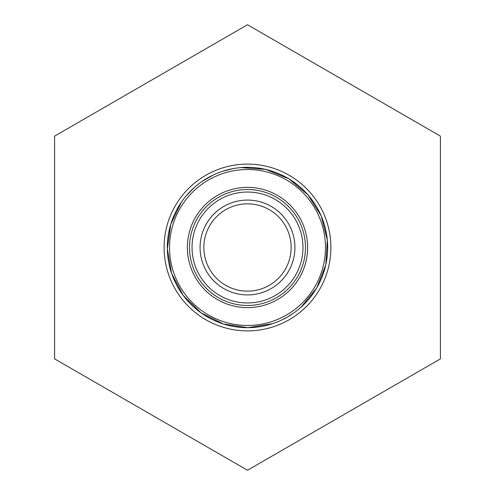 <?xml version="1.0" encoding="UTF-8"?>
<svg xmlns="http://www.w3.org/2000/svg" width="495" height="495" viewBox="0 0 495 495"><rect width="100%" height="100%" fill="white"/><g stroke="black" fill="none" stroke-linecap="round" stroke-linejoin="round"><path stroke-width="0.74" d="M277.559 299.562A60.118 60.118 0 0 0 299.562 217.441A60.118 60.118 0 0 0 217.441 195.438A60.118 60.118 0 0 0 195.438 277.559A60.118 60.118 0 0 0 277.559 299.562A60.118 60.118 0 0 1 195.438 277.559A60.118 60.118 0 0 1 217.441 195.438M225.677 209.701A43.647 43.647 0 0 1 285.299 225.677A43.647 43.647 0 0 1 269.323 285.299A43.647 43.647 0 0 1 209.701 269.323A43.647 43.647 0 0 1 225.677 209.701M223.79 206.434A47.421 47.421 0 0 1 288.573 223.79A47.421 47.421 0 0 1 271.211 288.566A47.421 47.421 0 0 1 206.434 271.211A47.421 47.421 0 0 1 223.79 206.434M54.592 136.125L247.5 24.75L440.408 136.125L440.408 358.875L247.5 470.25L54.592 358.875L54.592 136.125M219.768 199.473A55.459 55.459 0 0 0 199.473 275.232A55.459 55.459 0 0 0 275.232 295.527A55.459 55.459 0 0 0 295.534 219.768A55.459 55.459 0 0 0 219.768 199.473M293.331 313.286L287.589 316.936A80.178 80.178 0 0 1 178.064 287.589A80.178 80.178 0 0 1 207.411 178.064A80.178 80.178 0 0 1 316.936 207.411A80.178 80.178 0 0 1 287.589 316.936L281.556 320.086M208.519 179.976A77.969 77.969 0 0 0 179.976 286.481A77.969 77.969 0 0 0 286.481 315.024A77.969 77.969 0 0 0 315.024 208.519A77.969 77.969 0 0 0 208.519 179.976M319.151 428.88L317.74 429.697M289.198 319.721A83.395 83.395 0 0 1 175.279 289.198A83.395 83.395 0 0 1 205.802 175.279A83.395 83.395 0 0 1 319.721 205.802A83.395 83.395 0 0 1 289.198 319.721M276.482 297.699A57.965 57.965 0 0 0 297.699 218.518A57.965 57.965 0 0 0 218.518 197.301A57.965 57.965 0 0 0 197.301 276.482A57.965 57.965 0 0 0 276.482 297.699M213.444 174.914L201.669 181.715M193.978 187.803L186.015 196.045M181.51 201.96L170.732 224.359L167.335 248.997L171.654 273.494L183.274 295.49L201.075 312.871L223.338 323.953L247.921 327.678L272.442 323.699M222.558 171.301L233.677 168.523M241.059 167.582L265.84 169.451L288.876 178.825L307.933 194.813L321.175 215.876L327.325 239.976L325.79 264.8L316.726 287.954L301.022 307.197"/></g></svg>
